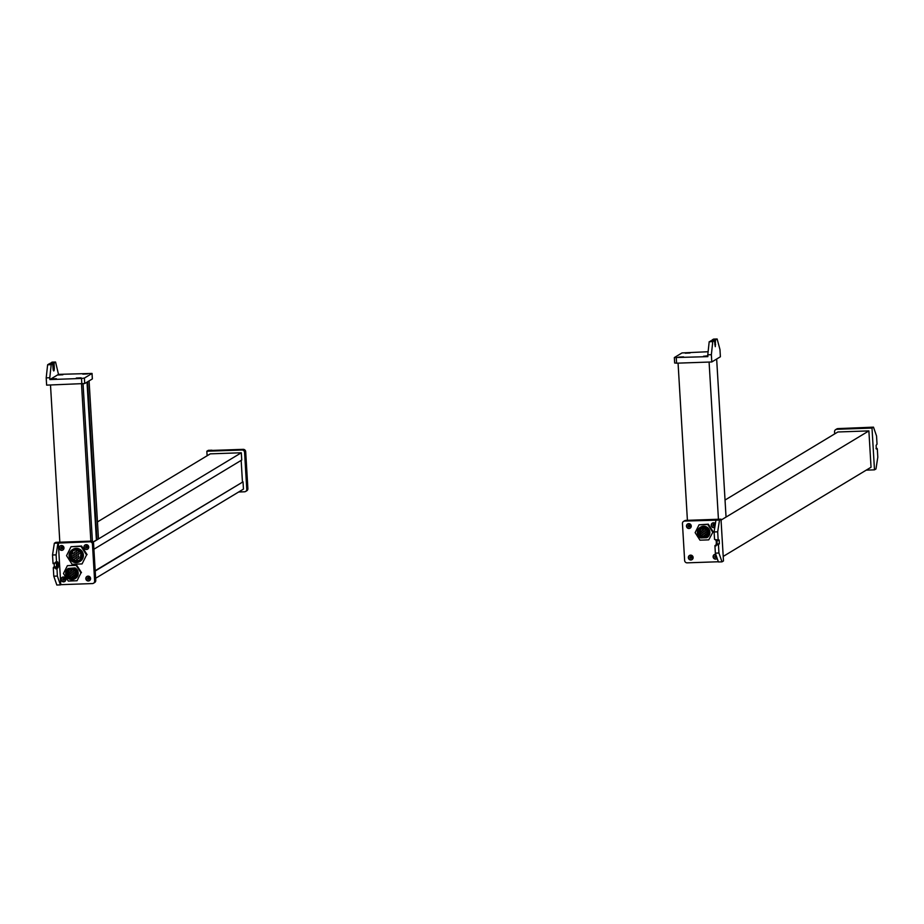 <?xml version="1.0" encoding="UTF-8"?>
<svg xmlns="http://www.w3.org/2000/svg" width="924" height="924" viewBox="0 0 924 924"><rect width="100%" height="100%" fill="white"/><g stroke="black" fill="none" stroke-linecap="round" stroke-linejoin="round"><path stroke-width="1.39" d="M716.654 359.02L726.045 517.07L721.055 520.085L868.883 430.896L871.043 467.232L723.215 556.421M709.089 362.058L718.433 519.253M678.066 363.132L687.41 520.339M718.941 553.014L715.361 553.141L718.41 561.965L721.99 561.85L718.941 553.014L718.456 544.848L719.357 543.67L719.184 540.032L718.167 539.997L717.682 531.831L714.102 531.947L715.927 520.189L719.507 520.062L717.682 531.831M719.507 520.062L720.997 519.161L685.804 520.385L684.684 521.067L715.927 520.189M684.684 521.067A2.437 2.368 -121.1 0 0 682.443 523.573L684.638 560.51A2.437 2.368 -121.1 0 0 687.167 562.843L718.341 561.757M685.804 520.385A2.437 2.368 -121.1 0 0 684.684 520.72L683.564 521.402M721.99 561.85L723.48 560.937L720.997 519.161M714.691 525.444A0.912 0.889 58.9 0 1 713.917 524.162M689.928 526.31A0.912 0.889 58.9 0 1 689.165 525.028M691.799 557.796A0.912 0.889 58.9 0 1 691.036 556.514M716.562 556.929A0.912 0.889 58.9 0 1 715.788 555.659M714.76 525.04A0.912 0.889 -121.1 0 0 713.386 524.289A0.912 0.889 -121.1 0 0 712.97 525.109A0.912 0.889 -121.1 0 0 714.333 525.86A0.912 0.889 -121.1 0 0 714.76 525.04M716.308 555.878A0.912 0.889 -121.1 0 0 714.841 556.595A0.912 0.889 -121.1 0 0 716.608 556.756M689.997 525.906A0.912 0.889 -121.1 0 0 688.634 525.155A0.912 0.889 -121.1 0 0 688.207 525.964A0.912 0.889 -121.1 0 0 689.581 526.715A0.912 0.889 -121.1 0 0 689.997 525.906M691.868 557.391A0.912 0.889 -121.1 0 0 690.505 556.641A0.912 0.889 -121.1 0 0 690.078 557.449A0.912 0.889 -121.1 0 0 691.441 558.2A0.912 0.889 -121.1 0 0 691.868 557.391M691.256 525.999A2.437 2.368 -121.1 0 0 687.606 523.989A2.437 2.368 -121.1 0 0 686.474 526.16A2.437 2.368 -121.1 0 0 690.124 528.17A2.437 2.368 -121.1 0 0 691.256 525.999M715.395 523.631A2.437 2.368 -121.1 0 0 711.237 525.294A2.437 2.368 -121.1 0 0 714.818 527.35M693.127 557.484A2.437 2.368 -121.1 0 0 689.477 555.474A2.437 2.368 -121.1 0 0 688.345 557.646A2.437 2.368 -121.1 0 0 691.995 559.655A2.437 2.368 -121.1 0 0 693.127 557.484M715.765 554.296A2.437 2.368 -121.1 0 0 713.109 556.779A2.437 2.368 -121.1 0 0 717.197 558.454M687.722 523.92A2.437 2.368 -121.1 0 0 686.717 526.022A2.437 2.368 -121.1 0 0 690.24 528.089M714.356 554.539A2.437 2.368 -121.1 0 0 713.34 556.641A2.437 2.368 -121.1 0 0 716.874 558.72M712.485 523.053A2.437 2.368 -121.1 0 0 714.818 527.315M689.593 555.405A2.437 2.368 -121.1 0 0 688.588 557.507A2.437 2.368 -121.1 0 0 692.111 559.574M716.192 540.609A3.049 0.635 -92 0 1 716.181 544.236L719.357 543.67M717.07 540.575L716.966 543.762M716.065 544.652A3.049 0.635 -92 0 1 715.846 545.01L714.933 545.876L716.123 545.841L716.077 544.929L718.456 544.848M715.361 553.141L714.933 545.876M718.549 544.167L716.158 544.248L716.077 544.929M714.61 539.489L718.167 539.997M715.927 540.621L718.318 540.54L715.788 540.078M714.541 539.212L714.102 531.947M700.219 527.373L700.715 527.073A6.133 5.96 -121.1 0 1 709.551 530.468A6.133 5.96 -121.1 0 1 707.345 537.398L706.848 537.699A6.133 5.96 -121.1 0 0 703.025 526.541A6.133 5.96 -121.1 0 0 700.542 537.918L706.848 537.699M712.635 532.028L707.796 524.486L699.052 524.797L695.137 532.64L699.965 540.17L708.72 539.87L713.132 531.727L708.304 524.185L707.796 524.486M705.347 537.814A5.521 5.371 -121.1 0 0 702.933 527.223A5.521 5.371 -121.1 0 0 701.79 537.941M703.002 528.47A4.274 4.146 -121.1 0 0 699.272 533.887A4.274 4.146 -121.1 0 0 705.462 536.37A4.274 4.146 -121.1 0 0 703.002 528.47M708.304 524.185L699.052 524.797M713.132 531.727L708.72 539.87M700.092 532.836A4.274 4.146 -121.1 0 0 705.913 536.047M701.535 528.794A4.274 4.146 -121.1 0 0 700.011 531.924L699.145 532.605A4.274 4.146 -121.1 0 0 699.168 533.021L699.145 532.605M700.323 532.64L700.011 531.924M707.137 531.312L706.479 531.704L706.918 530.942M725.04 500.046L837.86 431.982L868.883 430.896M834.684 433.899L834.557 431.797A2.437 2.368 58.9 0 1 835.689 429.614L836.809 428.944A2.437 2.368 58.9 0 1 837.929 428.609L873.503 427.154L876.541 435.989L877.026 444.155L876.125 445.333L876.299 448.972L877.315 449.006L877.8 457.172L875.975 468.942L874.485 469.842L866.238 470.131M873.503 427.154L872.002 428.066L836.809 429.29L837.929 428.609M835.689 429.614A2.437 2.368 58.9 0 1 836.809 429.29M872.002 428.066L874.485 469.842M708.119 351.732L681.993 352.933L674.335 357.576L707.888 356.641L707.784 354.816L711.365 354.701L712.774 341.614L714.46 340.598L715.291 346.662L715.453 339.986L717.139 338.981L713.559 339.096L712.069 340.009L715.453 339.986M707.784 354.816L709.193 341.73L712.774 341.614M711.365 354.701L711.792 361.965L720.397 356.768L719.958 349.503L717.139 338.981M711.792 361.965L676.599 363.19L676.276 357.738M674.705 362.97L676.599 363.19M690.078 352.968L685.25 353.199L690.078 352.968M683.598 356.883L678.77 357.103L683.598 356.883M707.842 355.809L703.522 356.248L707.865 356.167M709.193 341.73L711.884 340.794L712.069 340.009M711.896 340.783L710.695 340.829M712.104 340.679L714.46 340.598L712.092 340.667M59.829 542.203L50.497 385.008M90.852 541.118L81.508 383.922M92.423 541.499L83.056 383.83M92.943 541.938L96.974 539.847L87.584 381.797M96.974 539.847L98.475 538.946L89.085 380.896M96.385 539.87L87.006 382.143M58.304 542.896L60.776 584.673L92.4 583.575A2.437 2.368 -121.1 0 0 93.52 583.24L94.641 582.559A2.437 2.368 -121.1 0 0 95.761 580.388L93.567 543.451L92.446 544.132A2.437 2.368 -121.1 0 0 89.917 541.787L54.343 543.243L52.529 555.001L53.014 563.178L56.41 563.12L56.583 566.77L55.683 567.937L53.303 568.029L53.788 576.195L57.369 576.068L60.407 584.904L56.826 585.019L53.788 576.195M57.923 543.116L56.11 554.885L52.529 555.001M93.52 583.24A2.437 2.368 -121.1 0 0 94.641 581.069L92.446 544.132M54.343 543.243L55.844 542.342L91.037 541.118L89.917 541.787M93.567 543.451A2.437 2.368 -121.1 0 0 91.037 541.118M64.518 579.648A0.912 0.889 58.9 0 1 63.756 578.378M89.281 578.794A0.912 0.889 58.9 0 1 88.508 577.512M87.41 547.297A0.912 0.889 58.9 0 1 86.637 546.026M62.647 548.163A0.912 0.889 58.9 0 1 61.885 546.893M62.797 579.313A0.912 0.889 -121.1 0 0 64.172 580.064A0.912 0.889 -121.1 0 0 64.588 579.244A0.912 0.889 -121.1 0 0 63.225 578.493A0.912 0.889 -121.1 0 0 62.797 579.313M60.926 547.828A0.912 0.889 -121.1 0 0 62.301 548.579A0.912 0.889 -121.1 0 0 62.716 547.759A0.912 0.889 -121.1 0 0 61.354 547.008A0.912 0.889 -121.1 0 0 60.926 547.828M87.561 578.447A0.912 0.889 -121.1 0 0 88.923 579.198A0.912 0.889 -121.1 0 0 89.351 578.389A0.912 0.889 -121.1 0 0 87.976 577.639A0.912 0.889 -121.1 0 0 87.561 578.447M85.689 546.962A0.912 0.889 -121.1 0 0 87.052 547.713A0.912 0.889 -121.1 0 0 87.48 546.904A0.912 0.889 -121.1 0 0 86.105 546.142A0.912 0.889 -121.1 0 0 85.689 546.962M85.828 578.643A2.437 2.368 -121.1 0 0 89.478 580.653A2.437 2.368 -121.1 0 0 90.598 578.482A2.437 2.368 -121.1 0 0 86.948 576.472A2.437 2.368 -121.1 0 0 85.828 578.643M61.076 579.51A2.437 2.368 -121.1 0 0 64.715 581.519A2.437 2.368 -121.1 0 0 65.847 579.336A2.437 2.368 -121.1 0 0 62.197 577.327A2.437 2.368 -121.1 0 0 61.076 579.51M83.957 547.158A2.437 2.368 -121.1 0 0 87.607 549.168A2.437 2.368 -121.1 0 0 88.727 546.996A2.437 2.368 -121.1 0 0 85.089 544.987A2.437 2.368 -121.1 0 0 83.957 547.158M59.205 548.024A2.437 2.368 -121.1 0 0 62.844 550.023A2.437 2.368 -121.1 0 0 63.975 547.851A2.437 2.368 -121.1 0 0 60.326 545.841A2.437 2.368 -121.1 0 0 59.205 548.024M87.075 576.403A2.437 2.368 -121.1 0 0 86.071 578.505A2.437 2.368 -121.1 0 0 89.593 580.572M60.441 545.784A2.437 2.368 -121.1 0 0 59.436 547.874A2.437 2.368 -121.1 0 0 62.971 549.953M62.312 577.269A2.437 2.368 -121.1 0 0 61.307 579.36A2.437 2.368 -121.1 0 0 64.842 581.439M85.204 544.917A2.437 2.368 -121.1 0 0 84.2 547.02A2.437 2.368 -121.1 0 0 87.722 549.087M53.303 568.029L54.204 566.851L54.297 563.675M56.653 567.983L57.854 567.937L56.653 567.983A3.049 0.635 88 0 0 57.126 565.592A3.049 0.635 88 0 0 56.722 562.346M57.854 567.937A3.049 0.635 88 0 0 58.304 564.714A3.049 0.635 88 0 0 57.565 561.861A3.049 0.635 88 0 0 57.484 561.884L55.348 562.185L55.394 563.097L53.014 563.178M56.11 554.885L56.537 562.15M55.417 562.45L56.607 562.416L55.348 562.185M53.153 563.709L55.394 563.097M56.976 568.468L57.369 576.068M74.89 578.771L75.387 578.47A6.133 5.96 -121.1 0 0 75.063 567.925L68.261 568.445A6.133 5.96 -121.1 0 0 72.084 579.602A6.133 5.96 -121.1 0 0 74.567 568.225L68.261 568.445M63.467 573.515L68.307 581.057L77.05 580.746L80.965 572.903L76.138 565.373L67.383 565.673L63.467 573.515M69.508 568.479A5.521 5.371 -121.1 0 0 71.922 579.071A5.521 5.371 -121.1 0 0 73.065 568.352M71.841 577.823A4.274 4.146 -121.1 0 0 75.583 572.406A4.274 4.146 -121.1 0 0 69.392 569.935A4.274 4.146 -121.1 0 0 71.841 577.823M80.965 572.903L77.05 580.746M81.462 572.603L76.634 565.072L76.138 565.373M76.634 565.072L67.383 565.673M69.877 569.681A4.274 4.146 -121.1 0 0 74.255 576.934M75.514 572.199L74.809 572.591L75.248 571.829M75.699 574.093L74.925 574.532L75.364 573.769M73.516 550.588A5.648 5.486 -121.1 0 0 79.314 560.198M75.583 550.092A5.648 5.486 -121.1 0 0 70.651 557.253A5.648 5.486 -121.1 0 0 78.84 560.533A5.648 5.486 -121.1 0 0 75.583 550.092M76.334 562.624A6.988 6.791 -121.1 0 0 82.444 553.765A6.988 6.791 -121.1 0 0 72.315 549.711A6.988 6.791 -121.1 0 0 76.334 562.624M79.533 561.677L80.157 561.307A6.988 6.791 -121.1 0 0 76.126 548.382A6.988 6.791 -121.1 0 0 72.927 549.33L72.315 549.711M72.072 564.275L82.063 563.929L86.533 554.966L81.012 546.361L71.032 546.719L66.551 555.671L72.072 564.275M86.533 554.966L82.063 563.929M87.087 554.631L81.578 546.026L81.012 546.361M81.578 546.026L71.032 546.719M97.459 521.921L210.291 453.846L241.303 452.772L241.742 460.037L93.913 549.226M93.128 542.169L241.303 452.772M95.207 571.02L243.035 481.831L243.462 489.096L95.634 578.285M95.184 570.697L243.035 481.831M241.164 460.383L242.435 481.854M211.919 450.207L208.339 450.334L206.837 451.235L242.042 450.011A2.437 2.368 58.9 0 1 244.571 452.356L245.692 451.674A2.437 2.368 58.9 0 0 243.162 449.341L211.989 450.427M238.658 491.995L244.525 491.787A2.437 2.368 58.9 0 0 245.634 491.464L246.766 490.783A2.437 2.368 58.9 0 0 247.886 488.611L245.692 451.674M245.634 491.464A2.437 2.368 58.9 0 0 246.766 489.293L244.571 452.356M207.115 455.763L206.837 451.235M81.832 383.91L81.508 378.459L49.884 379.568L49.781 377.754L46.2 377.87L46.627 385.135L84.708 383.529L92.319 378.944L92.042 373.435L58.489 374.37L55.567 362.035L51.987 362.15L50.208 363.733M49.781 377.754L51.201 364.668L47.621 364.784L46.2 377.87M81.508 378.459L84.384 378.078L91.996 373.492M58.489 374.37L49.884 379.568M76.299 378.043L81.127 377.812L76.299 378.043M51.548 378.909L56.364 378.678L51.548 378.909M82.79 374.128L87.607 373.908L82.79 374.128M58.027 374.994L62.855 374.763L58.027 374.994M55.567 362.035L54.066 362.936L54.273 367.509A3.049 0.635 88 0 1 53.754 370.94A3.049 0.635 88 0 1 53.026 368.26L52.703 363.756L49.307 363.767L47.621 364.784M53.095 369.011A3.049 0.635 88 0 0 53.084 367.556L54.273 367.509M52.599 363.767L53.084 367.556M51.779 363.79L49.319 363.767M52.691 363.756L51.201 364.668M714.98 545.541L716.112 545.495M700.276 531.912L699.41 532.594M699.433 533.021L699.168 532.432M876.021 448.51L877.153 448.475L876.021 448.51M714.829 344.64L715.603 344.606M714.552 340.702L715.372 340.667M712.023 340.344L712.993 340.309M95.761 580.388L94.641 581.069M56.583 566.77L54.204 566.851M55.775 567.255L53.384 567.348M56.93 568.803L55.74 568.849M73.262 571.54L73.77 570.686M72.846 576.414L72.072 576.842L72.592 575.999M69.727 574.301L68.954 574.74L69.473 573.885M74.266 575.259L73.493 575.687L74.024 574.832M72.719 574.289L71.945 574.728L72.465 573.873M72.592 572.175L71.818 572.603L72.338 571.76M74.151 573.18L73.377 573.608L73.897 572.764M69.612 572.372L68.838 572.799L69.358 571.956M71.287 575.363L70.513 575.791L71.032 574.936M71.044 571.217L70.27 571.644L70.79 570.789M71.16 573.284L70.386 573.712L70.917 572.868M80.423 553.153L79.58 553.615L80.145 552.702M75.121 552.309L74.278 552.783L74.856 551.871M73.446 553.395L72.603 553.857L73.169 552.945M73.689 557.484L72.846 557.946L73.412 557.033M75.976 551.697L76.542 550.785M80.665 557.241L79.822 557.703L80.388 556.791M77.05 555.312L76.207 555.786L76.784 554.874M75.491 558.442L74.648 558.916L75.225 557.992M78.609 552.194L77.778 552.656L78.344 551.744M73.562 555.439L72.719 555.902L73.296 554.989M74.417 554.827L74.983 553.915M77.293 559.401L76.449 559.875L77.027 558.962M78.852 556.283L78.009 556.745L78.586 555.832M78.736 554.238L77.893 554.7L78.471 553.788M78.979 558.315L78.136 558.789L78.713 557.877M75.364 556.398L74.532 556.872L75.098 555.959M77.177 557.357L76.334 557.83L76.9 556.918M76.935 553.268L76.091 553.742L76.657 552.829M81.324 554.643L80.538 555.047L81.451 555.774M81.404 555.162L80.735 555.185L81.381 554.966M80.735 555.185L80.769 555.798M242.042 450.011L243.162 449.341M246.766 489.293L247.886 488.611M84.708 383.529L84.384 378.078M52.691 363.086L50.3 363.167M54.066 362.936L52.876 362.97M54.019 363.271L52.83 363.317M701.143 533.009L700.623 533.853L701.397 533.425M702.702 534.06L702.182 534.904L702.956 534.476M703.88 528.759L703.36 529.602L704.134 529.175M704.261 535.111L703.741 535.955L704.515 535.527M701.027 531.069L700.508 531.912L701.281 531.485M702.459 529.914L701.94 530.757L702.702 530.33M704.007 530.873L703.487 531.716L704.261 531.288M704.134 532.998L703.614 533.841L704.388 533.414M702.575 531.981L702.055 532.836L702.829 532.409M707.114 532.802L706.594 533.645L707.357 533.217M705.439 529.81L704.92 530.653L705.693 530.226M705.682 533.957L705.162 534.8L705.936 534.372M705.555 531.878L705.047 532.732L705.809 532.305M700.484 532.594L699.468 533.148M674.659 363.028L674.335 357.576M74.024 571.113L73.25 571.54M72.465 570.05L71.702 570.489L72.211 569.634M75.699 572.903L75.606 573.758M76.808 551.224L75.964 551.697M75.248 554.354L74.405 554.827M81.312 554.585L80.815 555.959M92.365 378.875L92.042 373.435M52.703 363.756L51.513 363.802"/></g></svg>
